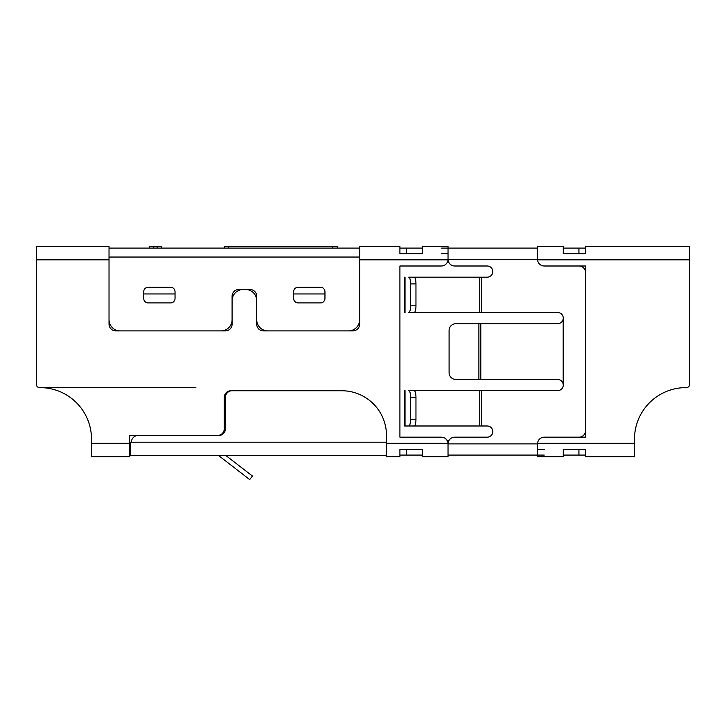 <?xml version="1.0" encoding="UTF-8"?>
<svg xmlns="http://www.w3.org/2000/svg" width="726" height="726" viewBox="0 0 726 726"><rect width="100%" height="100%" fill="white"/><g stroke="black" fill="none" stroke-linecap="round" stroke-linejoin="round"><path stroke-width="1.09" d="M689.7 259.835L689.7 384.254A3.358 3.358 0 0 1 686.342 387.611L685.97 387.611A51.464 51.464 0 0 0 634.497 439.076L634.497 443.332L537.558 443.332L537.539 443.885A6.716 6.716 0 0 1 544.246 437.179L585.646 437.179L585.646 265.997L544.246 265.997A6.716 6.716 0 0 1 537.558 259.835L689.7 259.835L689.7 246.413L585.646 246.413L585.646 253.683L563.267 253.683L563.267 246.413L544.246 246.413M441.317 248.092L537.539 248.092L448.033 248.092L448.033 259.282L448.033 246.413L422.296 246.413L422.296 253.683L399.917 253.683L399.917 246.413L359.642 246.413L399.917 246.413M422.296 246.413L441.317 246.413M537.539 248.092L537.539 259.282A6.716 6.716 0 0 0 537.558 259.835L537.539 246.413L563.267 246.413M537.539 259.282L448.033 259.282L448.006 259.835A6.716 6.716 0 0 1 441.317 265.997L399.917 265.997L399.917 437.179L441.317 437.179A6.716 6.716 0 0 1 448.006 443.332L448.033 456.754L422.296 456.754L448.033 456.754M359.642 246.413L359.642 259.835L448.006 259.835M109.027 259.835L36.3 259.835L36.3 246.413L109.027 246.413L109.027 324.168A6.716 6.716 0 0 0 115.733 330.884L225.387 330.884A6.716 6.716 0 0 0 232.093 324.168L232.093 300.673A11.189 11.189 0 0 1 243.283 289.493L245.524 289.493A11.189 11.189 0 0 1 256.714 300.673L256.714 324.168A6.716 6.716 0 0 0 263.42 330.884L352.927 330.884A6.716 6.716 0 0 0 359.642 324.168L359.642 259.835M689.7 362.982L689.7 372.846M224.996 431.017L223.88 431.017C222.71 433.839 220.595 435.328 217.555 435.5L129.609 435.5L129.609 456.754L91.494 456.754L91.494 439.076A51.464 51.464 0 0 0 40.03 387.611L39.658 387.611A3.358 3.358 0 0 1 36.3 384.254L36.3 259.835M217.555 435.5A6.716 6.716 0 0 0 224.261 428.785L224.261 397.458A6.716 6.716 0 0 1 230.977 390.742L341.737 390.742A44.749 44.749 0 0 1 386.495 435.5L386.495 442.207L130.281 442.207L130.281 455.638L386.495 455.638M422.296 455.075L399.917 455.075L399.917 456.754L386.495 456.754L386.495 435.5A44.749 44.749 0 0 0 341.737 390.742L232.093 390.742A6.716 6.716 0 0 0 225.387 397.458L225.387 428.785A6.716 6.716 0 0 1 218.671 435.5L138.112 435.5A6.716 6.716 0 0 0 131.397 442.207M427.895 456.754L422.296 456.754L422.296 449.485L399.917 449.485L399.917 456.754L386.495 456.754M563.267 449.485L585.646 449.485L585.646 456.754L585.646 449.485L563.267 449.485L563.267 456.754L537.539 456.754L537.539 443.885L537.539 455.075L448.033 455.075L448.033 443.885L537.539 443.885M89.652 425.427A51.464 51.464 0 0 1 91.494 439.076M36.3 373.046L36.3 384.254L36.618 371.413M109.027 246.413L36.3 246.413M147.06 435.5L167.207 435.5M224.261 248.092L224.261 246.413L337.263 246.413L337.263 248.092M91.494 456.754L129.609 456.754M170.556 302.914L148.186 302.914A4.474 4.474 0 0 1 143.712 298.44L143.712 293.966L175.039 293.966L175.039 298.44A4.474 4.474 0 0 1 170.556 302.914L148.186 302.914M143.712 293.966L143.712 291.725A4.474 4.474 0 0 1 148.186 287.251L170.556 287.251A4.474 4.474 0 0 1 175.039 291.725L175.039 298.44M320.484 302.914L298.105 302.914A4.474 4.474 0 0 1 293.631 298.44L293.631 293.966L324.958 293.966L324.958 298.44A4.474 4.474 0 0 1 320.484 302.914L298.105 302.914M293.631 293.966L293.631 291.725A4.474 4.474 0 0 1 298.105 287.251L320.484 287.251A4.474 4.474 0 0 1 324.958 291.725L324.958 298.44M585.646 456.754L634.497 456.754L634.497 443.332M195.875 387.611L39.658 387.611M149.302 248.092L149.302 246.413L161.608 246.413L161.608 248.092M634.497 439.076L634.506 438.54M130.281 444.448L129.609 444.448M109.027 248.092L359.642 248.092M359.642 319.694A11.189 11.189 0 0 1 348.453 330.884M220.904 330.884A11.189 11.189 0 0 0 232.093 319.694L232.093 296.199A6.716 6.716 0 0 1 238.809 289.493L249.998 289.493A6.716 6.716 0 0 1 256.714 296.199L256.714 319.694A11.189 11.189 0 0 0 267.894 330.884M109.027 319.694A11.189 11.189 0 0 0 120.217 330.884M249.699 479.587L218.726 455.638L249.699 479.587L252.439 476.047L226.04 455.638M585.646 248.092L585.646 253.683L585.646 248.092L578.931 248.092L578.931 253.683L585.646 253.683M399.917 455.075L399.917 449.485L399.917 455.075M478.897 323.723L557.677 323.723C560.644 323.487 562.487 321.927 563.194 319.032L563.194 384.136C562.487 381.241 560.644 379.68 557.677 379.444L455.81 379.444A6.716 6.716 0 0 1 449.095 372.728L449.095 330.439A6.716 6.716 0 0 1 455.81 323.723L478.897 323.723L478.897 379.444M410.417 277.178L481.592 277.178L481.592 312.534L557.677 312.534A5.59 5.59 0 0 1 563.267 318.133L563.194 319.032M448.033 259.282A6.716 6.716 0 0 0 454.739 265.997L487.191 265.997A5.59 5.59 0 0 1 492.782 271.588A5.59 5.59 0 0 1 487.191 277.178L481.592 277.178M415.018 425.127L415.018 425.99L410.417 425.99M563.267 318.133L563.267 385.034A5.59 5.59 0 0 1 557.677 390.633L410.417 390.633M410.417 312.534L481.592 312.534M585.646 272.704A6.716 6.716 0 0 0 578.931 265.997L544.246 265.997M448.033 443.885A6.716 6.716 0 0 1 454.739 437.179L487.191 437.179A5.59 5.59 0 0 0 492.782 431.58A5.59 5.59 0 0 0 487.191 425.99L479.75 425.99L479.75 390.633M544.246 437.179L578.931 437.179A6.716 6.716 0 0 0 585.646 430.464M410.154 425.99L405.035 425.99L405.035 390.633L404.563 390.633L404.563 425.99L414.11 425.99A6.716 1.851 -90 0 0 415.962 419.274L415.962 397.34A6.716 1.851 90 0 0 414.11 390.633L410.154 390.633M563.267 385.034L563.194 384.136M408.738 277.178L414.11 277.178A6.716 1.851 -90 0 1 415.962 283.893L415.962 305.827A6.716 1.851 90 0 1 414.11 312.534L408.738 312.534A6.716 1.851 -90 0 0 410.589 305.827L410.589 283.893A6.716 1.851 90 0 0 408.738 277.178L410.154 277.178M410.154 312.534L408.738 312.534M404.563 312.534L405.035 312.534L405.035 277.178L404.563 277.178L404.563 312.534M585.646 449.485L585.646 455.075L563.267 455.075M544.246 455.075L537.539 455.075M415.018 425.99L479.75 425.99M408.738 425.99A6.716 1.851 90 0 0 410.589 419.274L410.589 397.34A6.716 1.851 -90 0 0 408.738 390.633M406.633 248.092L406.633 253.683L399.917 253.683L399.917 248.092L422.296 248.092M563.267 248.092L578.931 248.092M544.246 449.485L537.539 449.485M422.296 449.485L399.917 449.485M441.317 253.683L448.033 253.683M563.267 253.683L578.931 253.683M406.633 253.683L422.296 253.683M447.134 262.64L448.931 262.64M447.134 440.528L448.931 440.528M91.494 443.332L129.609 443.332M386.495 443.332L448.006 443.332M228.735 248.092L228.735 246.413M332.789 248.092L332.789 246.413M153.776 248.092L153.776 246.413M157.134 248.092L157.134 246.413M109.027 257.04L359.642 257.04M415.018 390.633L415.018 391.486M415.018 277.178L415.018 278.04M415.018 311.681L415.018 312.534M481.592 390.633L481.592 425.99M479.75 277.178L479.75 312.534M410.589 397.34L415.962 397.34M480.793 323.723L480.793 379.444M415.962 305.827L410.589 305.827M406.633 455.075L406.633 449.485M578.931 455.075L578.931 449.485M410.589 419.274L415.962 419.274M415.962 283.893L410.589 283.893"/></g></svg>
